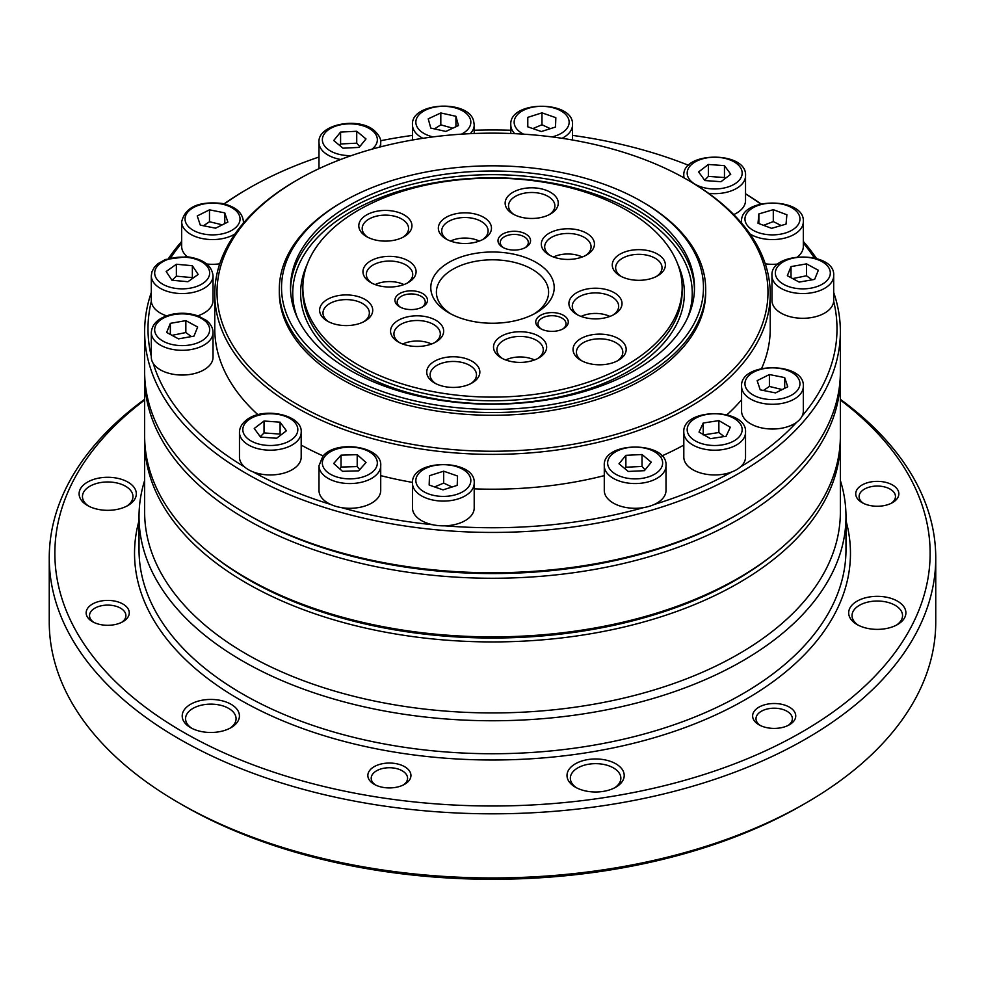 <?xml version="1.0" encoding="UTF-8"?>
<svg xmlns="http://www.w3.org/2000/svg" width="985" height="985" viewBox="0 0 985 985"><rect width="100%" height="100%" fill="white"/><g stroke="black" fill="none" stroke-linecap="round" stroke-linejoin="round"><path stroke-width="1.48" d="M553.484 256.986A22.544 13.014 180 0 1 582.27 256.986M375.137 284.579A22.544 13.014 180 0 1 392.806 281.722A22.544 13.014 180 0 1 397.694 282.461A22.544 13.014 180 0 1 403.924 284.579M209.485 209.83L224.789 212.883L227.843 222.068L215.604 228.188L200.3 225.122L197.246 215.949L209.485 209.83L209.485 221.736L203.476 225.762M219.741 263.82A30.855 17.816 180 0 1 206.788 264.005M187.322 256.753A30.855 17.816 180 0 1 181.683 246.496L181.683 221.76A30.855 17.816 0 0 0 201.137 238.308A30.855 17.816 0 0 0 234.972 233.999M222.302 224.839L209.485 221.736M224.789 223.595L224.789 212.883M257.947 414.722A277.733 160.346 180 0 1 214.767 328.855L214.767 294.035A277.733 160.346 0 0 0 296.116 407.421A277.733 160.346 0 0 0 598.781 442.179A277.733 160.346 0 0 0 770.233 294.035A277.733 160.346 0 0 0 688.884 180.649L687.308 179.738A275.492 159.053 180 0 1 687.296 404.663A275.492 159.053 180 0 1 297.704 404.663A275.492 159.053 180 0 1 297.692 179.738A275.492 159.053 180 0 1 687.308 179.738M770.233 294.035L770.233 328.855A277.733 160.346 180 0 1 761.651 368.415M741.594 399.762A277.733 160.346 180 0 1 727.053 414.722M683.812 445.085A277.733 160.346 180 0 1 661.834 455.944M604.285 475.632A277.733 160.346 180 0 1 474.204 488.856M412.518 482.404A277.733 160.346 180 0 1 380.715 475.632M323.166 455.944A277.733 160.346 180 0 1 301.188 445.085M750.028 233.999A30.855 17.816 0 0 0 786.461 237.631A30.855 17.816 0 0 0 803.317 221.76L803.317 246.496A30.855 17.816 180 0 1 797.678 256.753M778.212 264.005A30.855 17.816 180 0 1 765.259 263.82M745.534 193.873A344.504 198.896 180 0 1 760.605 203.957M708.597 193.306A30.855 17.816 0 0 0 739.279 186.596A30.855 17.816 0 0 0 745.534 175.847L745.534 200.583A30.855 17.816 180 0 1 739.279 211.332A30.855 17.816 180 0 1 733.751 214.582M572.507 135.388A344.504 198.896 180 0 1 688.663 165.345M474.204 130.242A344.504 198.896 180 0 1 510.796 130.242M380.592 140.744A344.504 198.896 180 0 1 412.493 135.388M319.091 168.607A30.855 17.816 180 0 1 318.992 167.216L318.992 142.48A30.855 17.816 0 0 0 340.662 159.484M224.395 203.957A344.504 198.896 180 0 1 248.897 188.209A344.504 198.896 180 0 1 318.992 157.021M170.713 257.836A344.504 198.896 180 0 1 181.683 243.073M213.031 275.738C211.824 265.236 203.07 258.895 186.768 256.703L165.431 259.498L157.883 263.721L154.386 267.231L151.986 271.651L151.308 275.738A30.855 17.816 0 0 0 182.163 293.555A30.855 17.816 0 0 0 213.031 275.738L213.031 300.474A30.855 17.816 180 0 1 197.8 315.84M166.539 315.84A30.855 17.816 180 0 1 151.333 301.238A30.855 17.816 180 0 1 151.308 300.474L151.308 275.738M151.308 356.348A344.504 198.896 180 0 1 151.333 301.238M213.031 332.487L213.031 357.223A30.855 17.816 180 0 1 187.643 374.756A30.855 17.816 180 0 1 153.254 363.453A30.855 17.816 180 0 1 151.308 357.223L151.308 332.487A30.855 17.816 0 0 0 182.163 350.303A30.855 17.816 0 0 0 213.031 332.487C212.957 327.943 210.753 323.93 206.394 320.433L198.502 316.099C190.708 313.255 182.41 312.553 173.606 313.981C159.57 316.936 152.133 323.105 151.308 332.487M301.188 432.378C302.887 414.71 262.773 406.312 246.361 420.127C241.83 423.648 239.54 427.736 239.466 432.378A30.855 17.816 -0 0 0 270.321 450.194A30.855 17.816 -0 0 0 301.188 432.378L301.188 457.126A30.855 17.816 180 0 1 284.924 472.825A30.855 17.816 180 0 1 253.28 471.975A30.855 17.816 180 0 1 244.6 466.964A344.504 198.896 180 0 1 153.254 363.453M244.6 466.964A30.855 17.816 180 0 1 239.466 457.126L239.466 432.378M380.715 465.745C382.66 446.365 336.07 439.31 322.834 456.314L318.992 465.745A30.855 17.816 -0 0 0 349.86 483.561A30.855 17.816 -0 0 0 380.715 465.745L380.715 490.481A30.855 17.816 180 0 1 341.586 507.644A30.855 17.816 180 0 1 330.664 504.431A344.504 198.896 180 0 1 253.28 471.975M330.664 504.431A30.855 17.816 180 0 1 318.992 490.481L318.992 465.745M412.493 482.933A30.855 17.816 -0 0 0 412.493 483.278A30.855 17.816 -0 0 0 443.348 501.094A30.855 17.816 -0 0 0 474.204 483.278L474.204 508.026A30.855 17.816 180 0 1 444.678 525.818A30.855 17.816 180 0 1 432.563 524.71A344.504 198.896 180 0 1 341.586 507.644M432.563 524.71A30.855 17.816 180 0 1 412.493 508.026A30.855 17.816 180 0 1 412.493 507.669M666.008 465.745C668.076 440.837 602.217 440.837 604.285 465.745A30.855 17.816 -0 0 0 609.826 475.927A30.855 17.816 -0 0 0 644.387 482.736A30.855 17.816 -0 0 0 666.008 465.745L666.008 490.481A30.855 17.816 180 0 1 654.336 504.431A30.855 17.816 180 0 1 643.414 507.644A344.504 198.896 180 0 1 444.678 525.818M643.414 507.644A30.855 17.816 180 0 1 609.826 500.663A30.855 17.816 180 0 1 604.285 490.481L604.285 465.745M745.534 432.378C747.603 407.482 681.743 407.482 683.812 432.378A30.855 17.816 -0 0 0 692.849 444.986A30.855 17.816 -0 0 0 726.487 448.84A30.855 17.816 -0 0 0 745.534 432.378L745.534 457.126A30.855 17.816 180 0 1 740.4 466.964A30.855 17.816 180 0 1 731.72 471.975A344.504 198.896 180 0 1 654.336 504.431M731.72 471.975A30.855 17.816 180 0 1 692.849 469.722A30.855 17.816 180 0 1 683.812 457.126L683.812 432.378M803.317 386.465C805.385 361.557 739.526 361.557 741.594 386.465A30.855 17.816 0 0 0 762.341 403.296A30.855 17.816 0 0 0 803.317 386.465L803.317 411.201A30.855 17.816 180 0 1 802.184 415.978A30.855 17.816 180 0 1 796.619 422.294A344.504 198.896 180 0 1 740.4 466.964M796.619 422.294A30.855 17.816 180 0 1 762.341 428.044A30.855 17.816 180 0 1 741.594 411.201L741.594 386.465M833.692 275.738C835.76 250.83 769.913 250.83 771.969 275.738A30.855 17.816 0 0 0 811.788 292.779A30.855 17.816 0 0 0 833.692 275.738L833.692 300.474A30.855 17.816 180 0 1 833.667 301.238A344.504 198.896 180 0 1 802.184 415.978M833.667 301.238A30.855 17.816 180 0 1 811.788 317.527A30.855 17.816 180 0 1 771.969 300.474L771.969 275.738M803.317 243.073A344.504 198.896 180 0 1 814.287 257.836M170.343 323.351L185.845 320.63L197.665 327.032L193.983 336.131L178.482 338.852L166.662 332.45L170.343 323.351L170.343 334.444M191.422 336.587L185.845 332.548L172.006 335.343M185.845 332.548L185.845 320.63M786.042 224.1L771.612 228.348L758.019 223.25L758.869 213.917L773.299 209.67L786.892 214.767L786.042 224.1M781.179 225.528L773.299 221.576L773.299 209.67M773.299 221.576L763.572 225.331M758.869 223.57L758.869 213.917M176.364 264.251L192.358 265.716L198.157 274.446L187.975 281.71L171.969 280.257L166.169 271.528L176.364 264.251L176.364 276.169L172.018 280.257M192.691 278.349L192.358 277.635L176.364 276.169M192.358 277.635L192.358 265.716M710.48 438.67L699.03 432.058L703.216 423.021L718.865 420.607L730.316 427.219L726.13 436.244L710.48 438.67M703.216 423.021L703.216 434.471M724.11 436.564L718.865 432.513L718.865 420.607M718.865 432.513L703.216 434.939M544.779 400.267A201.987 116.612 180 0 1 290.513 287.62A201.987 116.612 180 0 1 492.5 171.008A201.987 116.612 180 0 1 694.487 287.62A201.987 116.612 180 0 1 544.779 400.267M541.578 393.384A189.649 109.495 180 0 1 302.851 287.62A189.649 109.495 180 0 1 492.5 178.125A189.649 109.495 180 0 1 682.149 287.62A189.649 109.495 180 0 1 541.578 393.384M450.933 313.956A56.108 32.394 180 0 1 436.392 292.2A56.108 32.394 180 0 1 492.5 259.806A56.108 32.394 180 0 1 548.608 292.2A56.108 32.394 180 0 1 534.067 313.956M508.469 322.033A61.723 35.632 0 0 0 536.148 312.811A61.723 35.632 0 0 0 536.135 262.429A61.723 35.632 0 0 0 448.864 262.429A61.723 35.632 0 0 0 448.852 312.811A61.723 35.632 0 0 0 508.469 322.033M547.106 405.266A210.962 121.795 180 0 1 309.795 348.518A210.962 121.795 180 0 1 343.322 201.494A210.962 121.795 180 0 1 641.678 201.494A210.962 121.795 180 0 1 547.106 405.266M343.322 201.494L341.733 202.417A213.203 123.1 0 0 0 279.297 289.455A213.203 123.1 0 0 0 547.685 408.356A213.203 123.1 0 0 0 705.703 289.455A213.203 123.1 0 0 0 643.267 202.417L641.678 201.494M447.399 239.7A23.197 13.396 180 0 1 441.711 230.921A23.197 13.396 180 0 1 461.879 217.636A23.197 13.396 180 0 1 487.316 227.449A23.197 13.396 180 0 1 488.104 230.921A23.197 13.396 180 0 1 482.416 239.7M490.567 224.198A26.558 15.329 0 0 0 451.623 214.89A26.558 15.329 0 0 0 446.131 239.01A26.558 15.329 0 0 0 483.697 239.01A26.558 15.329 0 0 0 490.567 224.198M514.195 214.668A23.197 13.396 180 0 1 509.307 209.349A23.197 13.396 180 0 1 508.519 205.89A23.197 13.396 180 0 1 528.686 192.604A23.197 13.396 180 0 1 554.112 202.417A23.197 13.396 180 0 1 554.9 205.89A23.197 13.396 180 0 1 549.224 214.668M557.362 199.167A26.558 15.329 0 0 0 518.43 189.859A26.558 15.329 0 0 0 512.926 213.979A26.558 15.329 0 0 0 550.492 213.979A26.558 15.329 0 0 0 557.362 199.167M550.369 255.632A23.197 13.396 180 0 1 544.68 246.853A23.197 13.396 180 0 1 564.848 233.568A23.197 13.396 180 0 1 590.286 243.381A23.197 13.396 180 0 1 591.074 246.853A23.197 13.396 180 0 1 585.398 255.632M593.536 240.131A26.558 15.329 0 0 0 554.604 230.822A26.558 15.329 0 0 0 549.101 254.943A26.558 15.329 0 0 0 586.666 254.943A26.558 15.329 0 0 0 593.536 240.131M621.313 276.514A23.197 13.396 180 0 1 616.425 271.195A23.197 13.396 180 0 1 615.637 267.735A23.197 13.396 180 0 1 635.805 254.45A23.197 13.396 180 0 1 661.23 264.263A23.197 13.396 180 0 1 662.018 267.735A23.197 13.396 180 0 1 656.342 276.514M664.481 261.013A26.558 15.329 0 0 0 625.549 251.704A26.558 15.329 0 0 0 620.045 275.825A26.558 15.329 0 0 0 657.611 275.825A26.558 15.329 0 0 0 664.481 261.013M577.961 315.077A23.197 13.396 180 0 1 572.273 306.298A23.197 13.396 180 0 1 592.441 293.025A23.197 13.396 180 0 1 617.878 302.838A23.197 13.396 180 0 1 618.666 306.298A23.197 13.396 180 0 1 612.978 315.077M621.129 299.575A26.558 15.329 0 0 0 582.197 290.267A26.558 15.329 0 0 0 576.693 314.387A26.558 15.329 0 0 0 614.258 314.387A26.558 15.329 0 0 0 621.129 299.575M582.11 360.99A23.197 13.396 180 0 1 577.21 355.683A23.197 13.396 180 0 1 576.422 352.211A23.197 13.396 180 0 1 596.59 338.938A23.197 13.396 180 0 1 622.027 348.752A23.197 13.396 180 0 1 622.815 352.211A23.197 13.396 180 0 1 617.127 360.99M625.278 345.501A26.558 15.329 0 0 0 586.334 336.18A26.558 15.329 0 0 0 580.842 360.313A26.558 15.329 0 0 0 618.408 360.313A26.558 15.329 0 0 0 625.278 345.501M435.776 383.633A23.197 13.396 180 0 1 430.888 378.314A23.197 13.396 180 0 1 430.1 374.854A23.197 13.396 180 0 1 450.268 361.569A23.197 13.396 180 0 1 475.693 371.382A23.197 13.396 180 0 1 476.481 374.854A23.197 13.396 180 0 1 470.805 383.633M478.944 368.131A26.558 15.329 0 0 0 440.012 358.823A26.558 15.329 0 0 0 434.508 382.943A26.558 15.329 0 0 0 472.074 382.943A26.558 15.329 0 0 0 478.944 368.131M502.584 358.602A23.197 13.396 180 0 1 496.896 349.823A23.197 13.396 180 0 1 517.063 336.538A23.197 13.396 180 0 1 542.501 346.351A23.197 13.396 180 0 1 543.289 349.823A23.197 13.396 180 0 1 537.601 358.602M545.752 343.1A26.558 15.329 0 0 0 506.807 333.792A26.558 15.329 0 0 0 501.303 357.912A26.558 15.329 0 0 0 538.869 357.912A26.558 15.329 0 0 0 545.752 343.1M399.602 342.669A23.197 13.396 180 0 1 393.926 333.89A23.197 13.396 180 0 1 414.094 320.617A23.197 13.396 180 0 1 439.519 330.418A23.197 13.396 180 0 1 440.32 333.89A23.197 13.396 180 0 1 435.21 342.275A23.197 13.396 180 0 1 434.631 342.669M442.77 327.168A26.558 15.329 0 0 0 403.838 317.86A26.558 15.329 0 0 0 398.334 341.98A26.558 15.329 0 0 0 435.899 341.98A26.558 15.329 0 0 0 442.77 327.168M328.658 321.787A23.197 13.396 180 0 1 323.769 316.468A23.197 13.396 180 0 1 322.981 313.008A23.197 13.396 180 0 1 343.149 299.723A23.197 13.396 180 0 1 368.575 309.536A23.197 13.396 180 0 1 369.363 313.008A23.197 13.396 180 0 1 363.687 321.787M371.825 306.286A26.558 15.329 0 0 0 332.893 296.977A26.558 15.329 0 0 0 327.389 321.098A26.558 15.329 0 0 0 364.955 321.098A26.558 15.329 0 0 0 371.825 306.286M372.022 283.224A23.197 13.396 180 0 1 366.334 274.433A23.197 13.396 180 0 1 397.928 261.961A23.197 13.396 180 0 1 411.927 270.974A23.197 13.396 180 0 1 412.727 274.433A23.197 13.396 180 0 1 407.039 283.224M415.19 267.723A26.558 15.329 0 0 0 376.245 258.415A26.558 15.329 0 0 0 370.742 282.535A26.558 15.329 0 0 0 408.307 282.535A26.558 15.329 0 0 0 415.19 267.723M367.873 237.311A23.197 13.396 180 0 1 362.973 231.992A23.197 13.396 180 0 1 362.185 228.52A23.197 13.396 180 0 1 382.352 215.247A23.197 13.396 180 0 1 407.79 225.06A23.197 13.396 180 0 1 408.578 228.52A23.197 13.396 180 0 1 402.89 237.311M411.04 221.81A26.558 15.329 0 0 0 372.096 212.489A26.558 15.329 0 0 0 366.592 236.622A26.558 15.329 0 0 0 404.158 236.622A26.558 15.329 0 0 0 411.04 221.81M400.55 307.295A14.024 8.102 180 0 1 397.177 302.026A14.024 8.102 180 0 1 409.378 293.998A14.024 8.102 180 0 1 424.757 299.933A14.024 8.102 180 0 1 425.237 302.026A14.024 8.102 180 0 1 421.863 307.295M426.924 297.765A16.277 9.394 0 0 0 403.074 292.065A16.277 9.394 0 0 0 399.701 306.84A16.277 9.394 0 0 0 422.713 306.84A16.277 9.394 0 0 0 426.924 297.765M503.63 247.789A14.024 8.102 180 0 1 500.257 242.519A14.024 8.102 180 0 1 512.446 234.492A14.024 8.102 180 0 1 527.837 240.426A14.024 8.102 180 0 1 528.305 242.519A14.024 8.102 180 0 1 524.931 247.789M530.004 238.259A16.277 9.394 0 0 0 506.142 232.546A16.277 9.394 0 0 0 502.781 247.333A16.277 9.394 0 0 0 525.793 247.333A16.277 9.394 0 0 0 530.004 238.259M541.356 329.076A14.024 8.102 180 0 1 537.982 323.806A14.024 8.102 180 0 1 550.184 315.779A14.024 8.102 180 0 1 565.562 321.713A14.024 8.102 180 0 1 566.043 323.806A14.024 8.102 180 0 1 562.669 329.076M567.729 319.546A16.277 9.394 0 0 0 543.88 313.846A16.277 9.394 0 0 0 540.506 328.621A16.277 9.394 0 0 0 563.519 328.621A16.277 9.394 0 0 0 567.729 319.546M248.897 188.209L246.521 189.588A347.865 200.841 0 0 0 224.051 203.87M181.683 241.411A347.865 200.841 0 0 0 168.546 258.415M151.308 292.447A347.865 200.841 0 0 0 144.635 331.6A347.865 200.841 0 0 0 246.521 473.613A347.865 200.841 0 0 0 625.623 517.15A347.865 200.841 0 0 0 840.365 331.6A347.865 200.841 0 0 0 833.692 292.447M816.454 258.415A347.865 200.841 0 0 0 803.317 241.411M760.949 203.87A347.865 200.841 0 0 0 745.534 193.774M840.365 331.6L840.365 371.911A347.865 200.841 180 0 1 738.479 513.924A347.865 200.841 180 0 1 246.521 513.924L246.521 513.924A347.865 200.841 180 0 1 144.635 371.911L144.635 331.6M246.521 513.924L248.897 515.303A344.504 198.896 0 0 0 736.103 515.303L738.479 513.924M297.692 179.738L296.116 180.649A277.733 160.346 0 0 0 214.767 294.035M279.297 289.455L279.297 292.2A213.203 123.1 -0 0 0 547.685 411.102A213.203 123.1 -0 0 0 705.703 292.2L705.703 289.455M246.521 578.06L248.897 579.439A344.504 198.896 0 0 0 736.103 579.439L738.479 578.06A347.865 200.841 180 0 1 246.521 578.06A347.865 200.841 180 0 1 144.635 436.047L144.635 377.415A347.865 200.841 0 0 0 492.5 578.257A347.865 200.841 0 0 0 840.365 377.415A347.865 200.841 0 0 0 840.34 374.657M840.365 377.415L840.365 436.047A347.865 200.841 180 0 1 738.479 578.06M144.66 374.657A347.865 200.841 0 0 0 144.635 377.415M359.734 469.648L357.21 466.57L341.032 467.062L339.837 468.958M357.21 454.664L366.026 462.507L358.675 470.842L342.497 471.322L333.681 463.479L341.032 455.156L357.21 454.664L357.21 466.57M341.032 467.062L341.032 455.156M452.829 128.185L440.812 124.873L434.41 128.887M445.885 131.436L430.765 128.075L428.229 118.84L440.812 112.955L455.932 116.304L458.468 125.551L445.885 131.436M455.932 126.733L455.932 116.304M440.812 124.873L440.812 112.955M144.635 480.458A353.48 204.08 0 0 0 139.02 516.682A353.48 204.08 0 0 0 242.556 660.984A353.48 204.08 0 0 0 627.765 705.223A353.48 204.08 0 0 0 845.98 516.682A353.48 204.08 0 0 0 840.365 480.458M144.66 438.571A347.865 200.841 0 0 0 144.635 441.095L144.635 512.101A347.865 200.841 0 0 0 246.521 654.114A347.865 200.841 0 0 0 625.623 697.651A347.865 200.841 0 0 0 840.365 512.101L840.365 441.095A347.865 200.841 0 0 0 840.34 438.571M144.635 441.095A347.865 200.841 0 0 0 246.521 583.108A347.865 200.841 0 0 0 625.623 626.645A347.865 200.841 0 0 0 840.365 441.095M772.425 555.294A345.058 199.216 180 0 1 248.503 579.673A345.058 199.216 180 0 1 212.575 555.294M191.841 728.334A25.253 14.578 180 0 1 185.562 718.705A25.253 14.578 180 0 1 192.962 708.4A25.253 14.578 180 0 1 220.48 705.235A25.253 14.578 180 0 1 236.068 718.705A25.253 14.578 180 0 1 229.788 728.334M190.585 704.275A28.614 16.523 0 0 0 190.585 727.644A28.614 16.523 0 0 0 231.044 727.644A28.614 16.523 0 0 0 231.044 704.275A28.614 16.523 0 0 0 190.585 704.275M375.445 784.971A18.186 10.503 180 0 1 371.21 778.236A18.186 10.503 180 0 1 376.529 770.812A18.186 10.503 180 0 1 396.352 768.534A18.186 10.503 180 0 1 407.581 778.236A18.186 10.503 180 0 1 403.345 784.971M374.152 766.687A21.559 12.448 0 0 0 374.152 784.282A21.559 12.448 0 0 0 404.638 784.282A21.559 12.448 0 0 0 404.638 766.687A21.559 12.448 0 0 0 374.152 766.687M858.317 625.229A25.253 14.578 180 0 1 852.037 615.6A25.253 14.578 180 0 1 859.437 605.295A25.253 14.578 180 0 1 886.956 602.143A25.253 14.578 180 0 1 902.543 615.6A25.253 14.578 180 0 1 896.264 625.229M857.061 601.17A28.614 16.523 0 0 0 857.061 624.539A28.614 16.523 0 0 0 897.52 624.539A28.614 16.523 0 0 0 897.52 601.17A28.614 16.523 0 0 0 857.061 601.17M760.235 725.44A18.186 10.503 180 0 1 756 718.705A18.186 10.503 180 0 1 761.319 711.281A18.186 10.503 180 0 1 781.142 709.003A18.186 10.503 180 0 1 792.371 718.705A18.186 10.503 180 0 1 788.135 725.44M758.942 707.156A21.559 12.448 0 0 0 758.942 724.763A21.559 12.448 0 0 0 789.428 724.763A21.559 12.448 0 0 0 789.428 707.156A21.559 12.448 0 0 0 758.942 707.156M576.631 787.852A25.253 14.578 180 0 1 570.352 778.236A25.253 14.578 180 0 1 577.752 767.931A25.253 14.578 180 0 1 605.27 764.766A25.253 14.578 180 0 1 620.858 778.236A25.253 14.578 180 0 1 614.578 787.852M575.375 763.806A28.614 16.523 0 0 0 575.375 787.163A28.614 16.523 0 0 0 615.834 787.163A28.614 16.523 0 0 0 615.834 763.806A28.614 16.523 0 0 0 575.375 763.806M863.34 503.286A18.186 10.503 180 0 1 859.105 496.551A18.186 10.503 180 0 1 864.424 489.126A18.186 10.503 180 0 1 884.247 486.849A18.186 10.503 180 0 1 895.476 496.551A18.186 10.503 180 0 1 891.24 503.286M862.047 485.002A21.559 12.448 0 0 0 862.047 502.609A21.559 12.448 0 0 0 892.533 502.609A21.559 12.448 0 0 0 892.533 485.002A21.559 12.448 0 0 0 862.047 485.002M93.76 622.348A18.186 10.503 180 0 1 89.524 615.6A18.186 10.503 180 0 1 94.843 608.176A18.186 10.503 180 0 1 114.666 605.898A18.186 10.503 180 0 1 125.895 615.6A18.186 10.503 180 0 1 121.66 622.348M92.467 604.051A21.559 12.448 0 0 0 92.467 621.658A21.559 12.448 0 0 0 122.953 621.658A21.559 12.448 0 0 0 122.953 604.051A21.559 12.448 0 0 0 92.467 604.051M88.736 506.167A25.253 14.578 180 0 1 82.457 496.551A25.253 14.578 180 0 1 89.857 486.245A25.253 14.578 180 0 1 117.375 483.081A25.253 14.578 180 0 1 132.963 496.551A25.253 14.578 180 0 1 126.683 506.167M87.48 482.121A28.614 16.523 0 0 0 87.48 505.49A28.614 16.523 0 0 0 127.939 505.49A28.614 16.523 0 0 0 127.939 482.121A28.614 16.523 0 0 0 87.48 482.121M840.365 400.021A437.635 252.665 180 0 1 780.649 743.503A437.635 252.665 180 0 1 183.038 731.99A437.635 252.665 180 0 1 144.635 400.021M144.635 399.319A443.25 255.903 0 0 0 49.25 557.916A443.25 255.903 0 0 0 492.5 813.819A443.25 255.903 0 0 0 935.75 557.916A443.25 255.903 0 0 0 840.365 399.319M935.75 557.916L935.75 622.052A443.25 255.903 180 0 1 805.927 802.997A443.25 255.903 180 0 1 179.073 802.997A443.25 255.903 180 0 1 49.25 622.052L49.25 557.916M179.073 802.997L183.038 805.287A437.635 252.665 0 0 0 801.962 805.287L805.927 802.997M359.771 146.593L356.73 143.182L340.588 143.97L339.714 145.497M359.119 147.405L342.977 148.193L333.718 140.523L340.588 132.064L356.73 131.264L365.989 138.934L359.119 147.405M356.73 143.182L356.73 131.264M340.588 143.97L340.588 132.064M550.381 128.666L541.972 124.75L532.86 128.592M541.331 131.547L527.467 126.708L527.788 117.363L541.972 112.844L555.836 117.683L555.515 127.028L541.331 131.547M527.788 126.819L527.788 117.363M541.972 124.75L541.972 112.844M725.009 178.63L724.455 177.546L708.375 176.389L704.644 180.193M704.903 180.55L698.599 171.932L708.375 164.47L724.455 165.64L730.747 174.246L720.971 181.708L704.903 180.55M708.375 176.389L708.375 164.47M724.455 177.546L724.455 165.64M812.096 279.826L806.518 275.788L792.679 278.583M791.017 277.684L791.017 266.59L806.518 263.881L818.338 270.272L814.657 279.383L799.155 282.092L787.335 275.701L791.017 266.59M806.518 275.788L806.518 263.881M782.213 389.555L769.396 386.452L763.387 390.479M769.396 386.452L769.396 374.534L784.7 377.6L787.754 386.785L775.515 392.904L760.211 389.838L757.157 380.653L769.396 374.534M784.7 388.312L784.7 377.6M645.064 469.857L642.023 466.434L625.881 467.235L625.007 468.762M642.023 466.434L642.023 454.528L651.282 462.199L644.412 470.67L628.27 471.458L619.011 463.787L625.881 455.329L642.023 454.528M625.881 455.329L625.881 467.235M452.078 486.996L443.669 483.093L434.557 486.935M443.669 471.187L457.533 476.014L457.212 485.371L443.028 489.877L429.164 485.051L429.485 475.693L443.669 471.187L443.669 483.093M429.485 485.162L429.485 475.693M280.663 435.173L280.097 434.089L264.029 432.932L260.299 436.737M280.097 422.183L286.401 430.79L276.625 438.251L260.545 437.094L254.253 428.475L264.029 421.014L280.097 422.183L280.097 434.089M264.029 432.932L264.029 421.014M505.699 359.956A22.544 13.014 180 0 1 534.486 359.956M402.73 344.024A22.544 13.014 180 0 1 431.516 344.024M450.514 241.054A22.544 13.014 180 0 1 479.301 241.054M581.076 316.431A22.544 13.014 180 0 1 609.863 316.431M221.551 204.006A27.494 15.871 180 0 1 230.539 231.007A27.494 15.871 180 0 1 185.549 222.007A27.494 15.871 180 0 1 221.551 204.006M243.295 223.25A30.855 17.816 0 0 0 243.406 221.76C242.667 212.686 235.6 206.579 222.216 203.464C198.736 200.989 185.229 207.084 181.683 221.76M174.185 314.547A27.494 15.871 180 0 1 208.943 333.349A27.494 15.871 180 0 1 163.375 341.327A27.494 15.871 180 0 1 174.185 314.547M784.934 233.15A27.494 15.871 180 0 1 745.005 218.177A27.494 15.871 180 0 1 787.434 205.693A27.494 15.871 180 0 1 784.934 233.15M803.317 221.76C805.385 196.852 739.526 196.852 741.594 221.76A30.855 17.816 0 0 0 741.705 223.25M186.46 257.307A27.494 15.871 180 0 1 203.526 282.978A27.494 15.871 180 0 1 156.504 278.669A27.494 15.871 180 0 1 186.46 257.307M695.238 440.861A27.494 15.871 180 0 1 707.562 414.303A27.494 15.871 180 0 1 741.225 433.745A27.494 15.871 180 0 1 695.238 440.861M694.462 289.455A201.987 116.612 0 0 0 492.5 174.665A201.987 116.612 0 0 0 290.538 289.455M297.347 317.699A199.746 115.319 180 0 1 492.5 177.792A199.746 115.319 180 0 1 687.653 317.699M682.149 287.62L682.149 291.289A189.649 109.495 180 0 1 541.578 397.041A189.649 109.495 180 0 1 302.851 291.289L302.851 287.62M307.172 264.411A191.89 110.788 0 0 0 356.792 371.443A191.89 110.788 0 0 0 542.169 400.132A191.89 110.788 0 0 0 677.828 264.411M325.358 455.784A27.494 15.871 180 0 1 372.909 454.356A27.494 15.871 180 0 1 351.288 478.845A27.494 15.871 180 0 1 325.358 455.784M470.251 133.665A30.855 17.816 0 0 0 474.204 124.947L473.748 121.574C469.562 99.029 410.339 102.058 412.493 124.947A30.855 17.816 0 0 0 422.934 138.306M433.006 136.903A27.494 15.871 180 0 1 426.246 109.766A27.494 15.871 180 0 1 470.498 119.714A27.494 15.871 180 0 1 461.399 134.169M139.02 516.682L139.02 549.667A353.48 204.08 0 0 0 242.556 693.969A353.48 204.08 0 0 0 627.765 738.208A353.48 204.08 0 0 0 845.98 549.667L845.98 516.682M139.02 520.708A357.961 206.665 0 0 0 239.38 699.461A357.961 206.665 0 0 0 655.247 737.408A357.961 206.665 0 0 0 845.98 520.708M379.656 147.11A30.855 17.816 0 0 0 380.715 142.48L380.715 146.827M351.448 155.581A27.494 15.871 180 0 1 325.124 132.803A27.494 15.871 180 0 1 372.416 130.66A27.494 15.871 180 0 1 371.936 149.191M562.066 138.306A30.855 17.816 0 0 0 572.507 125.292A30.855 17.816 0 0 0 572.507 124.947L572.507 140.005M572.507 124.947C574.575 100.039 508.728 100.039 510.796 124.947A30.855 17.816 0 0 0 514.749 133.665M523.601 134.169A27.494 15.871 180 0 1 530.509 107.685A27.494 15.871 180 0 1 569.145 122.509A27.494 15.871 180 0 1 551.994 136.903M745.534 175.847C747.603 150.939 681.743 150.939 683.812 175.847A30.855 17.816 0 0 0 684.021 177.866M736.595 182.668A27.494 15.871 180 0 1 689.34 179.258A27.494 15.871 180 0 1 718.09 157.341A27.494 15.871 180 0 1 736.595 182.668M810.815 288.174A27.494 15.871 180 0 1 776.057 269.385A27.494 15.871 180 0 1 821.625 261.407A27.494 15.871 180 0 1 810.815 288.174M763.449 398.716A27.494 15.871 180 0 1 754.461 371.714A27.494 15.871 180 0 1 799.451 380.727A27.494 15.871 180 0 1 763.449 398.716M612.584 472.074A27.494 15.871 180 0 1 632.813 447.178A27.494 15.871 180 0 1 660.036 469.734A27.494 15.871 180 0 1 612.584 472.074M415.855 480.224A27.494 15.871 180 0 1 457.557 466.952A27.494 15.871 180 0 1 456.621 494.433A27.494 15.871 180 0 1 415.855 480.224M248.405 420.053A27.494 15.871 180 0 1 295.66 423.464A27.494 15.871 180 0 1 266.91 445.38A27.494 15.871 180 0 1 248.405 420.053M243.406 221.76L243.406 223.127M741.594 221.76L741.594 223.127M412.493 124.947L412.493 140.005M474.204 124.947L474.204 133.504M380.715 142.48C381.17 139.168 379.127 135.277 374.559 130.808C358.749 116.292 317.232 124.43 318.992 142.48M510.796 124.947L510.796 133.504M683.812 175.847L683.812 177.756M474.204 483.278C476.297 458.641 411.274 458.222 412.493 482.859L412.493 508.026"/></g></svg>
